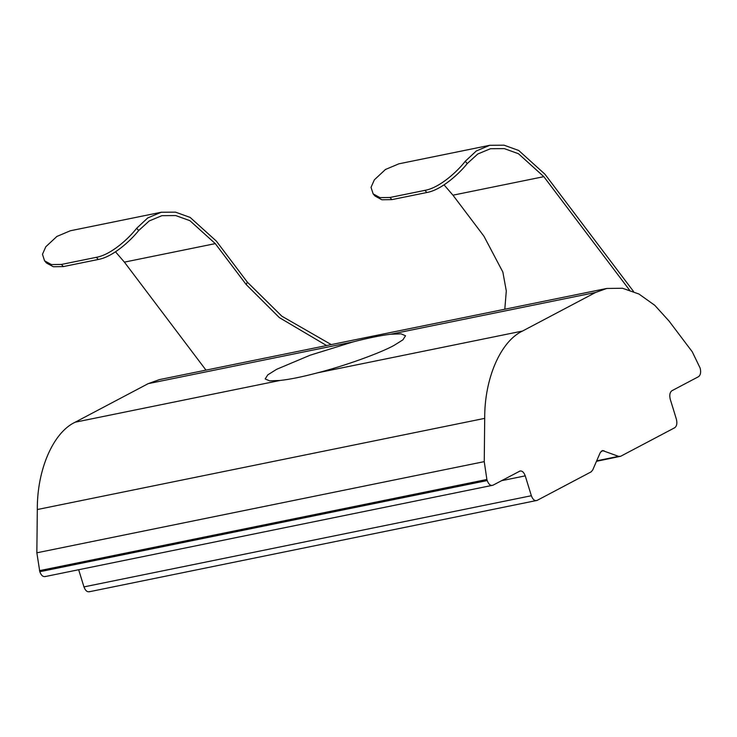 <?xml version="1.0" encoding="UTF-8"?>
<svg xmlns="http://www.w3.org/2000/svg" width="737" height="737" viewBox="0 0 737 737"><rect width="100%" height="100%" fill="white"/><g stroke="black" fill="none" stroke-linecap="round" stroke-linejoin="round"><path stroke-width="1.11" d="M45.519 576.398C43.179 577.145 41.272 575.588 39.807 571.719L36.85 552.805L37.311 509.534C37.007 469.764 53.147 432.49 75.128 422.218L280.032 380.458L269.622 380.845L265.163 378.938L267.789 374.857L276.624 369.311L310.12 355.206L353.069 341.894L148.174 383.655L159.385 379.619L606.781 288.453L595.57 292.478L390.665 334.239L401.075 333.852L405.534 335.759L402.909 339.84L394.074 345.386C379.905 353.226 344.225 366.022 317.629 372.802L522.524 331.042L595.57 292.478M280.032 380.458C289.871 379.408 302.4 376.847 317.629 372.802M390.665 334.239C380.863 335.418 368.334 337.979 353.069 341.894M444.061 184.876L452.951 195.185L483.914 236.162L502.855 272.064L506.301 290.968L504.799 309.227M326.583 345.542L279.351 317.61L246.232 284.602L215.278 243.615L189.888 220.667L175.719 215.572L161.91 215.674L149.206 220.953L138.676 230.543C131.02 240.188 113.305 256.817 98.279 259.47L96.39 257.314C111.407 254.661 129.113 238.088 136.677 228.258L147.759 217.922L161.219 212.247L175.498 212.145L190.137 217.415L216.356 241.119L247.31 282.105L281.847 316.201L331.254 344.594M596.694 460.818L618.546 456.36L602.451 450.528L600.24 452.61L592.714 469.994L591.148 471.855L537.061 500.414C534.721 501.16 532.814 499.594 531.359 495.725L525.241 475.862L501.501 480.699M618.546 456.36L620.655 456.277L619.338 456.544M596.482 461.307L620.655 456.277L674.742 427.727C676.824 426.133 677.367 423.278 676.373 419.16L670.265 399.297C669.27 395.179 669.813 392.324 671.895 390.739L698.519 376.681C700.601 375.096 701.145 372.24 700.15 368.122L692.273 351.807L669.039 321.046L654.788 305.321L638.924 294.008L622.516 288.259L606.781 288.453M161.219 212.247L70.337 230.764L56.878 236.439L45.795 246.775L42.46 254.293L44.588 260.834L51.415 264.574L61.438 264.436L63.327 266.591L98.279 259.47M63.327 266.591L53.304 266.739L46.486 263.008L44.588 260.834M205.973 370.121L124.396 262.132L115.506 251.824M61.438 264.436L96.39 257.314M520.175 470.952L492.915 485.232C490.575 485.978 488.668 484.421 487.212 480.552L486.881 479.483L39.485 570.659M36.85 552.805L484.246 461.629L484.706 418.367L37.311 509.534M75.128 422.218L148.174 383.655M89.665 591.581C87.325 592.327 85.418 590.77 83.954 586.901L78.675 569.747M522.524 331.042C500.552 341.323 484.412 378.588 484.706 418.367M484.246 461.629L486.881 479.483M44.874 576.629L492.915 485.232M519.539 471.183C521.879 470.427 523.786 471.993 525.241 475.862M89.02 591.811L537.061 500.414M629.426 289.963L543.832 176.659L518.443 153.72L504.283 148.616L490.474 148.717L477.769 154.005L467.23 163.586C459.575 173.241 441.868 189.87 426.834 192.514L424.954 190.358C439.961 187.714 457.668 171.131 465.231 161.302L476.314 150.965L489.773 145.29L504.062 145.189L518.701 150.468L544.91 174.172L633.525 291.465M489.773 145.29L398.901 163.817L385.442 169.482L374.359 179.828L371.024 187.345L373.143 193.886L379.979 197.627L390.002 197.479L391.881 199.635L426.834 192.514M391.881 199.635L381.867 199.782L375.041 196.051L373.143 193.886M390.002 197.479L424.954 190.358M246.232 284.602L247.31 282.105M124.396 262.132L215.278 243.615M39.807 571.719L487.212 480.552M603.916 450.675L601.152 451.237M83.954 586.901L531.359 495.725M452.951 195.185L543.832 176.659M465.231 161.302L467.23 163.586M136.677 228.258L138.676 230.543"/></g></svg>
